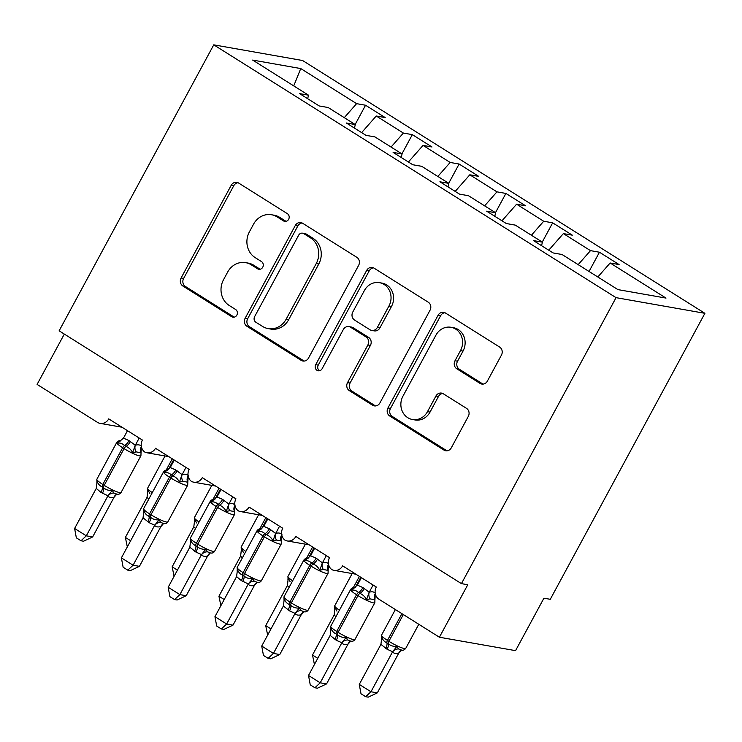 <?xml version="1.0" encoding="UTF-8"?>
<svg xmlns="http://www.w3.org/2000/svg" width="742" height="742" viewBox="0 0 742 742"><rect width="100%" height="100%" fill="white"/><g stroke="black" fill="none" stroke-linecap="round" stroke-linejoin="round"><path stroke-width="1.11" d="M288.647 219.307A4.146 3.747 -80 0 0 287.386 213.677L238.599 183.024A5.917 5.352 -80 0 0 236.837 182.346A5.917 5.352 -80 0 0 231.216 185.287L181.094 278A5.917 5.352 -80 0 0 182.894 286.032L231.68 316.695A4.146 3.747 -80 0 0 236.846 315.109A4.146 3.747 -80 0 0 235.585 309.479L229.269 305.509A18.949 17.131 -80 0 1 223.49 279.799L227.664 272.073A18.949 17.131 -80 0 1 245.648 262.649A18.949 17.131 -80 0 1 251.269 264.82L257.585 268.79A4.146 3.747 -80 0 0 262.751 267.203A4.146 3.747 -80 0 0 261.481 261.583L255.165 257.613A18.949 17.131 -80 0 1 249.386 231.894L253.56 224.167A18.949 17.131 -80 0 1 271.544 214.753A18.949 17.131 -80 0 1 277.174 216.924L283.481 220.893A4.146 3.747 -80 0 0 288.647 219.307M480 383.373A5.917 5.352 -80 0 0 481.762 384.05A5.917 5.352 -80 0 0 487.373 381.11L501.444 355.093A5.917 5.352 -80 0 0 499.635 347.061L445.45 313.013A5.917 5.352 -80 0 0 443.697 312.336A5.917 5.352 -80 0 0 438.077 315.276L387.945 407.989A5.917 5.352 -80 0 0 389.754 416.021L443.939 450.069A5.917 5.352 -80 0 0 445.692 450.756A5.917 5.352 -80 0 0 451.312 447.806L468.304 416.392A5.917 5.352 -80 0 0 466.495 408.35L443.308 393.779A5.917 5.352 -80 0 0 441.546 393.102A5.917 5.352 -80 0 0 435.925 396.043L427.503 411.625A15.832 14.321 -80 0 1 412.469 419.508A15.832 14.321 -80 0 1 402.943 396.191L435.944 335.152A15.832 14.321 -80 0 1 450.969 327.278A15.832 14.321 -80 0 1 460.504 350.595L455.004 360.76A5.917 5.352 -80 0 0 456.812 368.802L480 383.373L482.541 383.818A5.917 5.352 -80 0 0 483.061 384.106M213.752 44.845L616.055 297.653L704.9 313.319L302.597 60.51L213.752 44.845L59.128 330.821L461.431 583.629L467.775 584.752L439.403 637.23L379.06 599.304A9.043 8.181 100 0 1 376.296 587.024L342.618 565.858A9.043 8.181 -80 0 1 334.03 570.357A9.043 8.181 -80 0 1 331.822 569.596A9.043 8.181 100 0 1 329.513 557.622L295.835 536.466A9.043 8.181 -80 0 1 287.247 540.964A9.043 8.181 -80 0 1 285.039 540.204A9.043 8.181 100 0 1 282.739 528.23L249.052 507.064A9.043 8.181 -80 0 1 240.473 511.563A9.043 8.181 -80 0 1 238.265 510.802A9.043 8.181 100 0 1 235.956 498.837L202.278 477.672A9.043 8.181 -80 0 1 193.69 482.17A9.043 8.181 -80 0 1 191.482 481.41A9.043 8.181 100 0 1 189.182 469.436L155.495 448.27A9.043 8.181 -80 0 1 146.907 452.768A9.043 8.181 -80 0 1 144.699 452.008A9.043 8.181 100 0 1 142.399 440.043L108.722 418.878A9.043 8.181 -80 0 1 100.133 423.376A9.043 8.181 -80 0 1 97.443 422.337L37.1 384.412L64.313 334.085M616.055 297.653L461.431 583.629M358.636 265.358A5.917 5.352 -80 0 0 356.828 257.326L302.653 223.277A5.917 5.352 -80 0 0 300.89 222.591A5.917 5.352 -80 0 0 295.27 225.54L245.148 318.253A5.917 5.352 -80 0 0 246.947 326.285L301.131 360.334A5.917 5.352 -80 0 0 302.894 361.011A5.917 5.352 -80 0 0 308.514 358.071L358.636 265.358M374.051 268.14L428.236 302.189A5.917 5.352 -80 0 1 430.035 310.23L379.913 402.934A5.917 5.352 -80 0 1 374.293 405.883A5.917 5.352 -80 0 1 372.53 405.206L349.343 390.635A5.917 5.352 -80 0 1 347.544 382.594L367.865 344.993A5.917 5.352 -80 0 0 366.066 336.961L350.678 327.296A5.917 5.352 -80 0 0 348.925 326.619A5.917 5.352 -80 0 0 343.305 329.559L322.139 368.7A4.146 3.747 -80 0 1 318.207 370.768A4.146 3.747 -80 0 1 315.712 364.665L366.678 270.413A5.917 5.352 -80 0 1 372.298 267.463A5.917 5.352 -80 0 1 374.051 268.14M597.829 276.989L610.147 262.993L666.01 298.089L617.901 289.603L562.046 254.506L553.105 252.929L533.452 240.584L542.402 242.161L541.577 245.685M589.046 271.47L599.453 252.224L590.502 250.638L563.373 233.591L548.755 250.193M578.176 264.644L590.502 250.638M542.402 242.161L515.273 225.114L506.322 223.528L486.678 211.182L495.619 212.759L494.793 216.293M542.263 242.068L552.669 222.823L543.719 221.246L516.59 204.198L501.972 220.801M531.402 235.242L543.719 221.246M495.619 212.759L468.49 195.712L459.539 194.135L439.895 181.79L448.845 183.367L448.02 186.891M495.48 212.676L505.896 193.43L496.945 191.853L469.816 174.797L455.189 191.399M484.619 205.849L496.945 191.853M448.845 183.367L421.706 166.319L412.765 164.743L393.112 152.388L402.062 153.974L401.237 157.499M448.706 183.283L459.113 164.028L450.162 162.452L423.033 145.404L408.415 162.006M437.836 176.457L450.162 162.452M402.062 153.974L374.933 136.918L365.982 135.341L346.338 122.996L355.279 124.573L354.453 128.097M401.923 153.882L412.329 134.636L403.388 133.059L376.25 116.002L385.2 117.588L365.556 105.234L356.605 103.657L300.751 68.561L293.739 85.905M391.062 147.055L403.388 133.059M355.279 124.573L328.149 107.525L319.199 105.948L299.555 93.603L308.505 95.18L307.68 98.705M355.149 124.489L365.556 105.234M344.279 117.663L356.605 103.657M439.403 637.23L515.551 650.651L543.923 598.182L550.276 599.304L704.9 313.319M599.453 252.224L619.097 264.569L610.147 262.993M552.669 222.823L572.323 235.168L563.373 233.591M505.896 193.43L525.54 205.775L516.59 204.198M459.113 164.028L478.757 176.373L469.816 174.797M412.329 134.636L431.983 146.981L423.033 145.404M308.505 95.18L252.651 60.074L300.751 68.561M361.632 132.614L376.25 116.002M283.481 220.893L286.022 221.339L279.706 217.369A18.949 17.131 -80 0 0 274.086 215.199L271.544 214.753M245.648 262.649L248.19 263.095A18.949 17.131 -80 0 1 253.81 265.274L260.117 269.235A4.146 3.747 -80 0 0 260.127 269.244L257.585 268.79M238.08 182.736A5.917 5.352 -80 0 0 233.758 185.732L183.626 278.445A5.917 5.352 -80 0 0 185.435 286.486L234.222 317.14A4.146 3.747 -80 0 0 234.231 317.14L231.68 316.695M302.133 222.99A5.917 5.352 -80 0 0 297.811 225.985L247.68 318.698A5.917 5.352 -80 0 0 249.488 326.73L303.673 360.779A5.917 5.352 -80 0 0 304.192 361.066M303.803 233.656A4.146 3.747 -80 0 0 298.636 235.242L254.636 316.621A4.146 3.747 -80 0 0 255.897 322.251L262.557 326.434A18.949 17.131 -80 0 0 268.177 328.604A18.949 17.131 -80 0 0 286.162 319.181L316.24 263.558A18.949 17.131 -80 0 0 310.462 237.839L303.803 233.656L306.344 234.11A4.146 3.747 -80 0 0 305.11 233.628L302.569 233.183M268.177 328.604L270.719 329.058A18.949 17.131 -80 0 0 288.703 319.635L286.162 319.181M306.344 234.11L312.994 238.293A18.949 17.131 -80 0 1 318.782 264.004L288.703 319.635M348.925 326.619L351.458 327.064A5.917 5.352 -80 0 1 353.22 327.741L368.598 337.406A5.917 5.352 -80 0 1 370.406 345.447L350.076 383.039A5.917 5.352 -80 0 0 351.884 391.08L375.072 405.651A5.917 5.352 -80 0 0 375.591 405.939M373.532 267.862A5.917 5.352 -80 0 0 369.21 270.858L318.253 365.11A4.146 3.747 -80 0 0 319.514 370.74M388.966 305.982A15.832 14.321 -80 0 0 379.431 282.665A15.832 14.321 -80 0 0 364.396 290.539L352.775 312.048A5.917 5.352 -80 0 0 354.583 320.08L369.961 329.754A5.917 5.352 -80 0 0 371.714 330.431A5.917 5.352 -80 0 0 377.335 327.482L388.966 305.982L391.507 306.427A15.832 14.321 -80 0 0 381.972 283.11L379.431 282.665M371.714 330.431L374.256 330.876A5.917 5.352 -80 0 0 379.876 327.936L377.335 327.482M391.507 306.427L379.876 327.936M450.969 327.278L453.51 327.723A15.832 14.321 -80 0 1 463.045 351.04L457.545 361.215A5.917 5.352 -80 0 0 459.354 369.247L482.541 383.818M412.469 419.508L415.01 419.953A15.832 14.321 -80 0 0 430.045 412.07L427.503 411.625M442.788 393.501A5.917 5.352 -80 0 0 438.466 396.497L430.045 412.07M444.931 312.725A5.917 5.352 -80 0 0 440.618 315.721L390.487 408.434A5.917 5.352 -80 0 0 392.295 416.475L446.471 450.524A5.917 5.352 -80 0 0 446.99 450.802M141.416 446.786L141.026 452.824L136.176 451.897L132.67 452.676C131.195 449.791 128.987 447.695 126.047 446.387L124.647 445.506C122.272 443.475 119.926 442.705 117.588 443.187L119.072 441.147A6.632 5.426 -109.4 0 0 120.547 440.952M96.84 482.281L97.165 480.946C97.768 483.673 99.456 485.676 102.238 486.956L103.639 487.837C106.171 489.896 109.046 490.759 112.255 490.434L113.934 493.031L116.837 494.135C118.637 494.571 120.046 494.024 121.067 492.484L140.924 455.755A12.966 1.911 -151.6 0 1 139.579 455.903A12.966 1.911 -151.6 0 1 124.062 448.622L122.662 447.741A12.966 1.911 -151.6 0 1 116.707 442.538C117.755 440.989 119.165 440.442 120.918 440.887M92.657 536.939L83.549 541.224L81.017 540.77L86.313 535.826L74.617 528.471L96.265 488.412L100.995 492.428L107.97 495.767L86.313 535.826L92.657 536.939L114.12 497.14C111.402 497.938 109.324 497.567 107.878 496.046L107.84 495.999M116.262 494.766L114.185 497.121M139.19 438.021L135.35 445.219C138.058 444.43 140.145 444.801 141.592 446.322M127.494 430.675L123.46 438.132L129.025 440.59L135.285 445.246M117.588 443.187L123.46 438.132M135.155 445.488L132.67 452.676M97.165 480.946L96.265 488.412M112.255 490.434L107.97 495.767M81.017 540.77L76.343 537.839L74.617 528.471M127.318 546.919L125.379 537.421L147.037 497.363L147.936 489.896L149.819 493.551M125.379 537.421L130.657 540.742M148.771 499.153L147.037 497.363M147.602 491.232L147.936 489.896M174.092 576.311L172.163 566.823L193.82 526.764L194.719 519.298L196.593 522.943M172.163 566.823L177.431 570.134M195.545 528.554L193.82 526.764M194.385 520.634L194.719 519.298M220.875 605.713L218.936 596.216L240.593 556.157L241.493 548.69L243.376 552.345M218.936 596.216L224.214 599.536M242.328 557.947L240.593 556.157M241.159 550.026L241.493 548.69M267.649 635.106L265.719 625.617L287.377 585.559L288.276 578.092L290.15 581.737M265.719 625.617L270.997 628.928M289.111 587.339L287.377 585.559M287.942 579.428L288.276 578.092M314.432 664.507L312.503 655.01L334.15 614.951L335.05 607.485L336.933 611.13M312.503 655.01L317.771 658.33M335.885 616.741L334.15 614.951M334.716 608.82L335.05 607.485M188.199 476.178L187.809 482.226L182.959 481.289L179.453 482.068C177.978 479.184 175.771 477.087 172.83 475.789L171.43 474.908C169.055 472.867 166.7 472.097 164.362 472.589L165.856 470.549A6.632 5.426 -109.4 0 0 167.321 470.354M143.614 511.683L143.948 510.348C144.551 513.074 146.239 515.078 149.012 516.349L150.422 517.239C152.954 519.298 155.82 520.161 159.038 519.827L160.717 522.424L163.62 523.527C165.41 523.963 166.82 523.416 167.84 521.876L187.707 485.147A12.966 1.911 -151.6 0 1 186.353 485.305A12.966 1.911 -151.6 0 1 170.836 478.015L169.436 477.134A12.966 1.911 -151.6 0 1 163.49 471.931C164.538 470.391 165.939 469.834 167.701 470.28M139.431 566.341L130.332 570.617L127.791 570.171L133.087 565.218L121.391 557.873L143.048 517.814L149.179 522.702L154.753 525.16L133.087 565.218L139.431 566.341L160.893 526.542C158.185 527.33 156.108 526.968 154.651 525.438L154.624 525.401M163.036 524.167L160.968 526.514M185.964 467.423L182.133 474.62C184.841 473.832 186.919 474.194 188.375 475.724M174.277 460.068L170.233 467.525L175.808 469.992L182.059 474.648M164.362 472.589L170.233 467.525M181.938 474.88L179.453 482.068M143.948 510.348L143.048 517.814M159.038 519.827L154.753 525.16M127.791 570.171L123.126 567.231L121.391 557.873M234.982 505.571L234.593 511.618L229.732 510.691L226.236 511.461C224.761 508.585 222.554 506.489 219.613 505.181L218.204 504.3C215.839 502.269 213.483 501.499 211.145 501.982L212.639 499.941A6.632 5.426 -109.4 0 0 214.104 499.746M190.397 541.076L190.731 539.74C191.325 542.467 193.013 544.47 195.795 545.75L197.196 546.631C199.728 548.69 202.603 549.553 205.812 549.219L207.491 551.825L210.394 552.929C212.193 553.365 213.603 552.818 214.624 551.278L234.481 514.549A12.966 1.911 -151.6 0 1 233.136 514.698A12.966 1.911 -151.6 0 1 217.619 507.417L216.219 506.536A12.966 1.911 -151.6 0 1 210.264 501.332C211.322 499.783 212.722 499.236 214.475 499.672M186.214 595.733L177.106 600.009L174.574 599.564L179.87 594.611L168.174 587.265L189.831 547.206L195.962 552.094L201.527 554.562L179.87 594.611L186.214 595.733L207.677 555.934C204.968 556.732 202.881 556.361 201.434 554.84L201.397 554.793M209.819 553.56L207.741 555.916M232.747 496.815L228.907 504.013C231.625 503.224 233.702 503.595 235.158 505.117M221.051 489.47L217.016 496.927L222.581 499.385L228.842 504.041M211.145 501.982L217.016 496.927M228.721 504.282L226.236 511.461M190.731 539.74L189.831 547.206M205.812 549.219L201.527 554.562M174.574 599.564L169.899 596.633L168.174 587.265M281.756 534.973L281.366 541.02L276.516 540.083L273.01 540.862C271.535 537.978 269.327 535.882 266.387 534.574L264.987 533.693C262.612 531.662 260.257 530.892 257.919 531.383L259.412 529.343A6.632 5.426 -109.4 0 0 260.887 529.139M237.171 570.477L237.505 569.133C238.108 571.869 239.796 573.872 242.578 575.143L243.979 576.024C246.511 578.092 249.386 578.955 252.595 578.621L254.274 581.218L257.177 582.322C258.977 582.758 260.386 582.21 261.407 580.671L281.264 543.942A12.966 1.911 -151.6 0 1 279.91 544.09A12.966 1.911 -151.6 0 1 264.402 536.809L262.993 535.928A12.966 1.911 -151.6 0 1 257.047 530.725C258.095 529.176 259.505 528.629 261.258 529.074M232.997 625.135L223.889 629.411L221.357 628.966L226.644 624.013L214.948 616.667L236.605 576.599L241.335 580.615L248.31 583.954L226.644 624.013L232.997 625.135L254.46 585.336C251.742 586.124 249.664 585.753 248.208 584.232L248.18 584.186M256.593 582.962L254.525 585.308M279.53 526.217L275.69 533.415C278.398 532.626 280.485 532.988 281.932 534.509M267.834 518.862L263.79 526.319L269.365 528.786L275.625 533.433M257.919 531.383L263.79 526.319M275.495 533.674L273.01 540.862M237.505 569.133L236.605 576.599M252.595 578.621L248.31 583.954M221.357 628.966L216.683 626.025L214.948 616.667M328.539 564.365L328.149 570.413L323.299 569.485L319.793 570.255C318.318 567.37 316.111 565.283 313.17 563.976L311.77 563.095C309.395 561.063 307.04 560.284 304.702 560.776L306.196 558.735A6.632 5.426 -109.4 0 0 307.661 558.541M283.954 599.87L284.288 598.534C284.882 601.261 286.57 603.265 289.352 604.544L290.753 605.426C293.285 607.485 296.16 608.347 299.378 608.013L301.057 610.62L303.96 611.723C305.75 612.159 307.16 611.603 308.18 610.072L328.047 573.334A12.966 1.911 -151.6 0 1 326.693 573.492A12.966 1.911 -151.6 0 1 311.176 566.211L309.776 565.33A12.966 1.911 -151.6 0 1 303.83 560.117C304.879 558.578 306.279 558.03 308.041 558.466M279.771 654.527L270.672 658.803L268.131 658.358L273.427 653.405L261.731 646.059L283.388 606.001L289.519 610.889L295.093 613.356L273.427 653.405L279.771 654.527L301.233 614.728C298.525 615.517 296.448 615.155 294.991 613.634L294.954 613.588M303.376 612.354L301.308 614.71M326.304 555.61L322.473 562.807C325.182 562.019 327.259 562.39 328.715 563.911M314.608 548.264L310.573 555.721L316.138 558.179L322.399 562.835M304.702 560.776L310.573 555.721M322.278 563.076L319.793 570.255M284.288 598.534L283.388 606.001M299.378 608.013L295.093 613.356M268.131 658.358L263.456 655.427L261.731 646.059M377.316 692.88L368.217 697.155L365.676 696.71L370.972 691.757L392.639 651.699L387.064 649.241L380.934 644.344L359.276 684.412L370.972 691.757L377.316 692.88L398.779 653.081C396.07 653.869 393.993 653.507 392.537 651.977L392.509 651.94M401.895 650.001L398.853 653.053M381.499 638.222L381.833 636.886C382.436 639.613 384.124 641.617 386.897 642.887A3.014 1.206 -57.9 0 1 387.463 640.402L401.923 613.671M385.664 648.36A6.632 2.662 122.1 0 0 386.897 642.887L388.307 643.778C390.839 645.837 393.705 646.699 396.924 646.365L398.602 648.962L401.505 650.066C402.748 650.66 404.149 650.113 405.726 648.415L418.785 624.272M392.639 651.699L396.924 646.365M380.934 644.344L381.833 636.886M365.676 696.71L361.002 693.77L359.276 684.412M375.322 593.767L374.923 599.805L370.072 598.877L366.567 599.657C365.092 596.772 362.884 594.676 359.944 593.368L358.544 592.487C356.169 590.456 353.823 589.686 351.485 590.168L352.979 588.128A6.632 5.426 -109.4 0 0 354.444 587.933M330.737 629.262L331.062 627.927C331.665 630.663 333.353 632.657 336.135 633.937L337.536 634.818C340.068 636.877 342.943 637.749 346.152 637.415L347.831 640.012L350.734 641.116C352.533 641.552 353.943 641.005 354.964 639.465L374.821 602.736A12.966 1.911 -151.6 0 1 373.476 602.884A12.966 1.911 -151.6 0 1 357.959 595.603L356.559 594.722A12.966 1.911 -151.6 0 1 350.604 589.519C351.652 587.97 353.062 587.423 354.815 587.868M326.554 683.92L317.446 688.205L314.914 687.76L320.21 682.807L308.514 675.452L330.162 635.393L336.302 640.29L341.867 642.748L320.21 682.807L326.554 683.92L348.017 644.13C345.308 644.919 343.221 644.548 341.774 643.026L341.737 642.98M350.159 641.747L348.081 644.102M373.087 585.002L369.247 592.209C371.955 591.411 374.042 591.782 375.489 593.303M361.391 577.656L357.356 585.113L362.921 587.581L369.182 592.227M351.485 590.168L357.356 585.113M369.052 592.468L366.567 599.657M331.062 627.927L330.162 635.393M346.152 637.415L341.867 642.748M314.914 687.76L310.239 684.82L308.514 675.452M279.706 217.369L277.174 216.924M253.81 265.274L251.269 264.82M185.435 286.486L182.894 286.032M183.626 278.445L181.094 278M233.758 185.732L231.216 185.287M303.673 360.779L301.131 360.334M249.488 326.73L246.947 326.285M247.68 318.698L245.148 318.253M297.811 225.985L295.27 225.54M318.782 264.004L316.24 263.558M312.994 238.293L310.462 237.839M375.072 405.651L372.53 405.206M351.884 391.08L349.343 390.635M350.076 383.039L347.544 382.594M370.406 345.447L367.865 344.993M368.598 337.406L366.066 336.961M353.22 327.741L350.678 327.296M318.253 365.11L315.712 364.665M369.21 270.858L366.678 270.413M459.354 369.247L456.812 368.802M457.545 361.215L455.004 360.76M463.045 351.04L460.504 350.595M438.466 396.497L435.925 396.043M446.471 450.524L443.939 450.069M392.295 416.475L389.754 416.021M390.487 408.434L387.945 407.989M440.618 315.721L438.077 315.276M129.025 440.59A6.632 2.662 -57.9 0 1 124.647 445.506A3.014 1.206 122.1 0 0 122.662 447.741L102.795 484.47A3.014 1.206 122.1 0 0 102.238 486.956A6.632 2.662 -57.9 0 1 100.995 492.428M96.961 483.079L96.85 479.267A12.966 1.911 28.4 0 0 102.795 484.47L104.205 485.351A12.966 1.911 28.4 0 0 119.712 492.632A12.966 1.911 28.4 0 0 121.067 492.484M102.405 493.309A6.632 2.662 -57.9 0 0 103.639 487.837A3.014 1.206 -57.9 0 1 104.205 485.351L124.062 448.622A3.014 1.206 -57.9 0 1 126.047 446.387A6.632 2.662 -57.9 0 0 130.425 441.471M135.35 445.219A6.632 5.426 -109.4 0 0 136.176 451.897M141.388 446.628A6.632 6.01 -37.9 0 0 140.934 452.731M113.934 493.031A6.632 6.01 -37.9 0 0 107.878 496.046M116.967 494.153A6.632 5.426 -109.4 0 0 114.12 497.14M147.732 492.039L147.612 488.217A12.966 1.911 28.4 0 0 152.305 492.614M166.115 470.205L172.274 458.816M168.304 469.64L173.684 459.697M194.506 521.431L194.395 517.619A12.966 1.911 28.4 0 0 199.088 522.006M212.898 499.607L219.057 488.208M215.087 499.032L220.457 489.099M241.289 550.824L241.178 547.012A12.966 1.911 28.4 0 0 245.862 551.408M259.672 529L265.84 517.61M261.861 528.434L267.241 518.491M288.063 580.225L287.952 576.404A12.966 1.911 28.4 0 0 292.645 580.801M306.455 558.392L312.614 547.002M308.644 557.826L314.014 547.884M334.846 609.618L334.735 605.806A12.966 1.911 28.4 0 0 339.428 610.202M353.238 587.794L359.397 576.404M355.427 587.228L360.798 577.285M175.808 469.992A6.632 2.662 -57.9 0 1 171.43 474.908A3.014 1.206 122.1 0 0 169.436 477.134L149.578 513.872A3.014 1.206 122.1 0 0 149.012 516.349A6.632 2.662 -57.9 0 1 147.779 521.821M143.744 512.481L143.623 508.66A12.966 1.911 28.4 0 0 149.578 513.872L150.978 514.753A12.966 1.911 28.4 0 0 166.496 522.034A12.966 1.911 28.4 0 0 167.84 521.876M149.179 522.702A6.632 2.662 -57.9 0 0 150.422 517.239A3.014 1.206 -57.9 0 1 150.978 514.753L170.836 478.015A3.014 1.206 -57.9 0 1 172.83 475.789A6.632 2.662 -57.9 0 0 177.208 470.873M182.133 474.62A6.632 5.426 -109.4 0 0 182.959 481.289M188.171 476.03A6.632 6.01 -37.9 0 0 187.717 482.133M160.717 522.424A6.632 6.01 -37.9 0 0 154.651 525.438M163.741 523.555A6.632 5.426 -109.4 0 0 160.893 526.542M222.581 499.385A6.632 2.662 -57.9 0 1 218.204 504.3A3.014 1.206 122.1 0 0 216.219 506.536L196.352 543.265A3.014 1.206 122.1 0 0 195.795 545.75A6.632 2.662 -57.9 0 1 194.562 551.213M190.518 541.873L190.406 538.061A12.966 1.911 28.4 0 0 196.352 543.265L197.762 544.146A12.966 1.911 28.4 0 0 213.279 551.427A12.966 1.911 28.4 0 0 214.624 551.278M195.962 552.094A6.632 2.662 -57.9 0 0 197.196 546.631A3.014 1.206 -57.9 0 1 197.762 544.146L217.619 507.417A3.014 1.206 -57.9 0 1 219.613 505.181A6.632 2.662 -57.9 0 0 223.991 500.266M228.907 504.013A6.632 5.426 -109.4 0 0 229.732 510.691M234.945 505.423A6.632 6.01 -37.9 0 0 234.5 511.526M207.491 551.825A6.632 6.01 -37.9 0 0 201.434 554.84M210.524 552.948A6.632 5.426 -109.4 0 0 207.677 555.934M269.365 528.786A6.632 2.662 -57.9 0 1 264.987 533.693A3.014 1.206 122.1 0 0 262.993 535.928L243.135 572.657A3.014 1.206 122.1 0 0 242.578 575.143A6.632 2.662 -57.9 0 1 241.335 580.615M237.301 571.275L237.19 567.454A12.966 1.911 28.4 0 0 243.135 572.657L244.535 573.538A12.966 1.911 28.4 0 0 260.052 580.828A12.966 1.911 28.4 0 0 261.407 580.671M242.745 581.496A6.632 2.662 -57.9 0 0 243.979 576.024A3.014 1.206 -57.9 0 1 244.535 573.538L264.402 536.809A3.014 1.206 -57.9 0 1 266.387 534.574A6.632 2.662 -57.9 0 0 270.765 529.667M275.69 533.415A6.632 5.426 -109.4 0 0 276.516 540.083M281.728 534.815A6.632 6.01 -37.9 0 0 281.274 540.927M254.274 581.218A6.632 6.01 -37.9 0 0 248.208 584.232M257.307 582.34A6.632 5.426 -109.4 0 0 254.46 585.336M316.138 558.179A6.632 2.662 -57.9 0 1 311.77 563.095A3.014 1.206 122.1 0 0 309.776 565.33L289.918 602.059A3.014 1.206 122.1 0 0 289.352 604.544A6.632 2.662 -57.9 0 1 288.119 610.007M284.084 600.668L283.963 596.856A12.966 1.911 28.4 0 0 289.918 602.059L291.318 602.94A12.966 1.911 28.4 0 0 306.836 610.221A12.966 1.911 28.4 0 0 308.18 610.072M289.519 610.889A6.632 2.662 -57.9 0 0 290.753 605.426A3.014 1.206 -57.9 0 1 291.318 602.94L311.176 566.211A3.014 1.206 -57.9 0 1 313.17 563.976A6.632 2.662 -57.9 0 0 317.548 559.06M322.473 562.807A6.632 5.426 -109.4 0 0 323.299 569.485M328.511 564.217A6.632 6.01 -37.9 0 0 328.057 570.32M301.057 610.62A6.632 6.01 -37.9 0 0 294.991 613.634M304.081 611.742A6.632 5.426 -109.4 0 0 301.233 614.728M381.629 639.02L381.509 635.198A12.966 1.911 28.4 0 0 387.463 640.402L388.864 641.292A12.966 1.911 28.4 0 0 404.381 648.573A12.966 1.911 28.4 0 0 405.726 648.415M387.064 649.241A6.632 2.662 122.1 0 0 388.307 643.778A3.014 1.206 122.1 0 1 388.864 641.292L403.323 614.552M398.779 653.081A6.632 5.426 70.6 0 1 401.626 650.094M392.537 651.977A6.632 6.01 142.1 0 1 398.602 648.962M362.921 587.581A6.632 2.662 -57.9 0 1 358.544 592.487A3.014 1.206 122.1 0 0 356.559 594.722L336.692 631.451A3.014 1.206 122.1 0 0 336.135 633.937A6.632 2.662 -57.9 0 1 334.902 639.409M330.858 630.069L330.747 626.248A12.966 1.911 28.4 0 0 336.692 631.451L338.102 632.332A12.966 1.911 28.4 0 0 353.609 639.623A12.966 1.911 28.4 0 0 354.964 639.465M336.302 640.29A6.632 2.662 -57.9 0 0 337.536 634.818A3.014 1.206 -57.9 0 1 338.102 632.332L357.959 595.603A3.014 1.206 -57.9 0 1 359.944 593.368A6.632 2.662 -57.9 0 0 364.322 588.462M369.247 592.209A6.632 5.426 -109.4 0 0 370.072 598.877M375.285 593.609A6.632 6.01 -37.9 0 0 374.831 599.721M347.831 640.012A6.632 6.01 -37.9 0 0 341.774 643.026M350.864 641.134A6.632 5.426 -109.4 0 0 348.017 644.13M122.022 427.234L100.133 423.376M168.805 456.636L146.907 452.768M215.579 486.029L193.69 482.17M262.362 515.421L240.473 511.563M309.145 544.823L287.247 540.964M355.919 574.215L334.03 570.357M96.85 479.267L116.707 442.538M141.026 452.824L140.924 455.755M147.612 488.217L165.049 455.968M194.395 517.619L211.832 485.37M241.178 547.012L258.615 514.763M287.952 576.404L305.389 544.164M334.735 605.806L352.172 573.557M143.623 508.66L163.49 471.931M187.809 482.226L187.707 485.147M190.406 538.061L210.264 501.332M234.593 511.618L234.481 514.549M237.19 567.454L257.047 530.725M281.366 541.02L281.264 543.942M283.963 596.856L303.83 560.117M328.149 570.413L328.047 573.334M381.509 635.198L395.375 609.562M330.747 626.248L350.604 589.519M374.923 599.805L374.821 602.736"/></g></svg>
